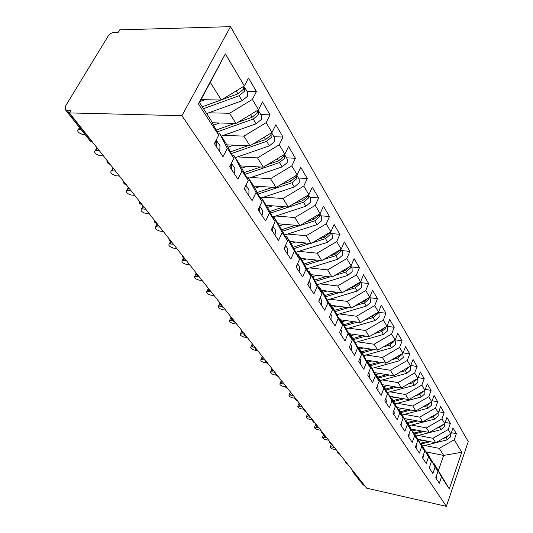 <?xml version="1.0" encoding="UTF-8"?>
<svg xmlns="http://www.w3.org/2000/svg" width="533" height="533" viewBox="0 0 533 533"><rect width="100%" height="100%" fill="white"/><g stroke="black" fill="none" stroke-linecap="round" stroke-linejoin="round"><path stroke-width="0.8" d="M65.173 109.492L66.892 110.184L92.009 141.885L90.31 141.165L65.173 109.492L65.432 106.187L108.152 36.097C109.718 33.905 111.717 32.666 114.149 32.386L118.219 32.273L119.678 29.861L230.503 26.65L468.247 441.577L446.374 506.35L181.926 115.708L230.503 26.65M449.306 488.908L441.491 476.922L433.962 463.45L449.306 488.908L461.725 452.27L454.289 439.738L456.381 433.662L453.037 427.932L450.918 434.055L448.22 429.511L450.365 423.362L446.907 417.452L444.735 423.642L441.957 418.951L444.149 412.729L440.578 406.619L438.353 412.882L435.481 408.031L437.726 401.742L434.042 395.426L431.757 401.762L428.785 396.752L431.09 390.383L427.273 383.853L424.934 390.263L421.856 385.073L424.221 378.637L420.277 371.874L417.872 378.357L414.687 372.993L417.119 366.477L413.028 359.475L410.563 366.038L407.259 360.475L409.757 353.879L405.52 346.63L402.988 353.266L399.563 347.503L402.129 340.834L397.738 333.312L395.133 340.034L391.582 334.051L394.22 327.295L389.663 319.5L386.985 326.296L383.3 320.093L386.019 313.257L381.282 305.162L378.523 312.045L374.699 305.596L377.497 298.68L372.58 290.265L369.735 297.234L365.758 290.532L368.643 283.529L363.533 274.781L360.601 281.83L356.464 274.861L359.435 267.773L354.119 258.672L351.094 265.814L346.79 258.552L349.855 251.376L344.311 241.902L341.193 249.124L336.709 241.569L339.874 234.3L334.098 224.426L330.88 231.742L326.203 223.853L329.467 216.498L323.451 206.198L320.12 213.606L315.236 205.372L318.614 197.93L312.331 187.176L308.88 194.672L303.783 186.07L307.281 178.535L300.712 167.295L297.141 174.884L291.804 165.89L295.435 158.261L288.56 146.502L284.862 154.184L279.279 144.769L283.036 137.048L275.841 124.735L272.003 132.51L266.147 122.643L270.051 114.828L262.502 101.923L258.518 109.785L252.376 99.438L256.433 91.529L248.518 77.985L244.374 85.94L221.295 99.997L210.269 82.368L199.422 102.456L210.762 119.905L218.743 135.149L198.363 103.882L225.359 53.9L244.374 85.94M218.743 135.149L214.339 143.604L223.014 156.695L227.318 148.307L233.887 158.388L229.656 166.729L237.911 179.181L242.042 170.9L248.298 180.5L244.234 188.729L252.089 200.595L256.067 192.42L262.029 201.567L258.119 209.696L265.607 221.002L269.445 212.94L275.128 221.668L271.364 229.683L278.512 240.476L282.204 232.521L287.64 240.863L284.002 248.771L290.838 259.085L294.403 251.236L299.599 259.211L296.088 267.013L302.624 276.88L306.069 269.138L311.039 276.767L307.648 284.469L313.91 293.916L317.235 286.274L321.999 293.583L318.721 301.178L324.717 310.233L327.942 302.691L332.505 309.7L329.334 317.202L335.084 325.883L338.202 318.441L342.586 325.17L339.514 332.572L345.038 340.907L348.056 333.565L352.273 340.027L349.288 347.329L354.598 355.338L357.523 348.089L361.574 354.298L358.682 361.507L363.786 369.209L366.631 362.054L370.522 368.03L367.717 375.145L372.627 382.561L375.385 375.492L379.136 381.248L376.411 388.271L381.142 395.413L383.82 388.437L387.431 393.98L384.786 400.916L389.343 407.792L391.948 400.903L395.433 406.246L392.854 413.095L397.245 419.731L399.783 412.928L403.148 418.085L400.636 424.848L404.88 431.244L407.345 424.528L410.59 429.505L408.151 436.187L412.242 442.363L414.647 435.734L417.779 440.538L415.4 447.134L419.358 453.103L421.703 446.554L424.728 451.198L422.409 457.714L426.233 463.483L428.519 457.014L431.444 461.505L429.185 467.947L432.883 473.524L435.115 467.128L437.946 471.478L435.741 477.841L439.319 483.238L441.491 476.922M208.743 112.803L229.603 113.276L235.972 123.463L212.261 122.777M252.376 99.438L229.603 113.276M258.518 109.785L235.972 123.463M199.422 102.456L198.363 103.882M223.454 135.375L243.894 136.115L249.964 145.822L226.758 144.856M266.147 122.643L243.894 136.115M272.003 132.51L249.964 145.822M227.318 148.307L219.296 133.05L217.611 132.997M219.296 133.05L225.845 143.13L233.887 158.388M237.485 156.915L257.512 157.888L263.309 167.155L240.576 165.93M279.279 144.769L257.512 157.888M284.862 154.184L263.309 167.155M242.042 170.9L233.98 155.649L232.401 155.569M233.98 155.649L240.216 165.25L248.298 180.5M250.876 177.496L270.517 178.682L276.054 187.529L253.748 186.07M291.804 165.89L270.517 178.682M297.141 174.884L276.054 187.529M256.067 192.42L247.972 177.183L246.493 177.089M247.972 177.183L253.921 186.337L262.029 201.567M263.675 197.17L282.95 198.542L288.24 207.011L266.26 205.338M303.783 186.07L282.95 198.542M308.88 194.672L288.24 207.011M269.445 212.94L261.317 197.73L259.931 197.63M261.317 197.73L267 206.471L275.128 221.668M275.914 215.998L294.836 217.544L299.906 225.646L278.246 223.78M315.236 205.372L294.836 217.544M320.12 213.606L299.906 225.646M282.204 232.521L274.069 217.351L272.763 217.244M274.069 217.351L279.499 225.712L287.64 240.863M287.64 234.04L306.215 235.739L311.072 243.501L289.732 241.456M326.203 223.853L306.215 235.739M330.88 231.742L311.072 243.501M294.403 251.236L286.261 236.119L285.028 236.006M286.261 236.119L291.458 244.121L299.599 259.211M298.88 251.336L317.128 253.175L321.785 260.624L300.745 258.412M336.709 241.569L317.128 253.175M341.193 249.124L321.785 260.624M306.069 269.138L297.934 254.081L296.768 253.961M297.934 254.081L302.911 261.743L311.039 276.767M309.653 267.932L327.588 269.905L332.059 277.047L311.325 274.695M346.79 258.552L327.588 269.905M351.094 265.814L332.059 277.047M317.235 286.274L309.113 271.284L308.007 271.164M309.113 271.284L313.884 278.632L321.999 293.583M320.007 283.876L337.636 285.961L341.933 292.824L321.486 290.338M356.464 274.861L337.636 285.961M360.601 281.83L341.933 292.824M327.942 302.691L319.827 287.787L318.787 287.66M319.827 287.787L324.41 294.829L332.505 309.7M329.954 299.2L347.289 301.392L351.414 307.987L331.26 305.376M365.758 290.532L347.289 301.392M369.735 297.234L351.414 307.987M338.202 318.441L330.12 303.617L329.127 303.49M330.12 303.617L334.511 310.386L342.586 325.17M339.514 313.944L356.57 316.229L360.541 322.578L340.66 319.853M374.699 305.596L356.57 316.229M378.523 312.045L360.541 322.578M348.056 333.565L340.001 318.827L339.055 318.701M340.001 318.827L344.225 325.33L352.273 340.027M348.722 328.135L365.498 330.507L369.322 336.616L349.721 333.791M383.3 320.093L365.498 330.507M386.985 326.296L369.322 336.616M357.523 348.089L349.495 333.445L348.595 333.318M349.495 333.445L353.559 339.701L361.574 354.298M357.59 341.806L374.099 344.251L377.784 350.141L357.623 347.096M391.582 334.051L374.099 344.251M395.133 340.034L377.784 350.141M366.631 362.054L358.636 347.509L357.776 347.383M358.636 347.509L362.547 353.532L370.522 368.03M366.131 354.991L382.388 357.503L385.945 363.18L366.138 360.061M399.563 347.503L382.388 357.503M402.988 353.266L385.945 363.18M375.385 375.492L367.43 361.054L366.611 360.921M367.43 361.054L371.201 366.851L379.136 381.248M374.373 367.703L390.383 370.275L393.814 375.758L374.353 372.574M407.259 360.475L390.383 370.275M410.563 366.038L393.814 375.758M383.82 388.437L375.905 374.093L375.125 373.966M375.905 374.093L379.536 379.683L387.431 393.98M382.328 379.976L398.098 382.607L401.402 387.897L382.281 384.653M414.687 372.993L398.098 382.607M417.872 378.357L401.402 387.897M391.948 400.903L384.073 386.672L383.327 386.545M384.073 386.672L395.433 406.246M390.003 391.828L405.54 394.513L408.738 399.617L389.943 396.325M421.856 385.073L405.54 394.513M424.934 390.263L408.738 399.617M399.783 412.928L391.955 398.797L391.235 398.671M391.955 398.797L403.148 418.085M397.425 403.281L412.735 406.013L415.827 410.95L397.338 407.612M428.785 396.752L412.735 406.013M431.757 401.762L415.827 410.95M407.345 424.528L399.563 410.51L398.877 410.383M399.563 410.51L410.59 429.505M404.6 414.361L419.691 417.126L422.682 421.903L404.487 418.525M435.481 408.031L419.691 417.126M438.353 412.882L422.682 421.903M414.647 435.734L406.912 421.823L406.253 421.696M406.912 421.823L417.779 440.538M411.543 425.074L426.42 427.879L429.312 432.503L411.409 429.085M441.957 418.951L426.42 427.879M444.735 423.642L429.312 432.503M421.703 446.554L414.014 432.749L413.381 432.629M414.014 432.749L424.728 451.198M418.258 435.448L432.929 438.286L435.728 442.763L418.105 439.319M448.22 429.511L432.929 438.286M450.918 434.055L435.728 442.763M428.519 457.014L420.883 443.323L420.27 443.203M420.883 443.323L431.444 461.505M354.771 473.157L364.645 485.63M364.372 485.57L363.006 484.75L353.106 472.271L354.492 473.097L354.165 472.405M424.768 445.495L439.232 448.366L443.649 455.422L426.08 451.884M454.289 439.738L439.232 448.366M461.725 452.27L443.649 455.422L438.466 470.386M435.115 467.128L427.526 453.55L426.94 453.43M427.526 453.55L437.946 471.478M66.892 110.184L71.002 110.278L69.41 112.903L181.926 115.708M69.41 112.903L366.657 488.168L446.374 506.35M200.914 99.691L221.295 99.997M433.962 463.45L433.396 463.33M225.359 53.9L210.269 82.368M456.381 433.662L451.378 432.716M345.364 462.477L347.263 463.69M450.365 423.362L445.168 422.409M444.149 412.729L438.752 411.762M437.726 401.742L432.116 400.769M431.09 390.383L425.247 389.403M424.221 378.637L418.139 377.644M417.119 366.477L410.77 365.478M409.757 353.879L403.135 352.886M402.129 340.834L395.206 339.834M394.22 327.295L386.971 326.303M386.019 313.257L378.197 312.238L379.023 313.631L379.17 316.948L375.032 320.533L346.164 328.874M377.497 298.68L369.562 297.707M368.643 283.529L360.594 282.603M359.435 267.773L351.274 266.9M349.855 251.376L341.566 250.563M339.874 234.3L331.466 233.554M329.467 216.498L320.933 215.818M318.614 197.93L309.946 197.323M307.281 178.535L298.48 178.015M295.435 158.261L286.494 157.835M283.036 137.048L273.955 136.721M270.051 114.828L260.824 114.615M256.433 91.529L247.065 91.443M337.642 452.75L339.561 453.956M329.667 442.703L331.606 443.916M321.432 432.323L323.384 433.542M312.918 421.603L314.896 422.822M304.116 410.51L306.115 411.736M295.016 399.037L297.028 400.263M285.588 387.158L287.62 388.384M275.821 374.859L277.873 376.085M265.701 362.107L267.773 363.333M255.207 348.882L257.299 350.108M244.314 335.157L246.419 336.376M233.001 320.899L235.126 322.119M221.242 306.082L223.387 307.294M209.009 290.672L211.175 291.877M196.277 274.628L198.456 275.821M183.006 257.912L185.211 259.098M169.174 240.483L171.393 241.656M168.635 238.171L169.387 240.803L171.679 242.195M154.743 222.294L156.975 223.454M154.19 219.936L154.97 222.634L157.288 224.033M139.659 203.293L141.911 204.432M123.896 183.425L126.154 184.545M107.386 162.632L109.665 163.724M436.134 478.427L436.594 475.383M332.465 445.002L331.693 446.94L330.273 446.98C330.074 447.807 331.18 448.586 333.598 449.326L336.35 449.905M331.126 444.835L331.972 444.382M331.693 446.94L334.457 447.513M450.605 434.228L450.632 436.787L447.18 439.852L435.807 442.716M421.29 443.949L430.244 441.69M443.383 438.373L445.901 437.74L449.226 435.021M435.674 442.75L422.642 446.034M420.45 443.236L428.172 441.284M422.709 440.218L419.118 441.124M429.665 468.667L430.084 465.382M324.737 435.248L323.951 437.207L322.538 437.253C322.312 438.106 323.431 438.912 325.91 439.665L328.694 440.238M323.404 435.108L324.244 434.622M323.951 437.207L326.742 437.78M422.989 458.587L423.355 455.062M316.769 425.187L315.962 427.166L314.557 427.219C314.303 428.106 315.443 428.932 317.981 429.705L320.799 430.271M315.436 425.074L316.276 424.561M315.962 427.166L318.787 427.733M416.08 448.16L416.386 444.402M308.547 414.807L307.721 416.806L306.322 416.866C306.035 417.779 307.195 418.632 309.806 419.431L312.431 419.944M307.215 414.714L308.047 414.174M307.721 416.806L310.572 417.366M408.931 437.373L409.171 433.389M300.052 404.087L299.206 406.106L297.82 406.173C297.501 407.119 298.68 407.998 301.358 408.818L303.663 409.257M298.727 404.027L299.553 403.454M299.206 406.106L302.091 406.659M444.442 423.808L444.522 426.54L441.011 429.651L416.12 435.994M414.727 433.849L423.968 431.483M436.787 428.206L439.692 427.466L443.13 424.561M414.194 433.023L421.816 431.07M416.146 429.991L412.442 430.944M440.131 426.287L440.851 425.874M438.066 413.048L438.213 415.953L434.642 419.111L409.391 425.634M407.945 423.415L417.499 420.943M429.958 417.712L433.276 416.853L436.833 413.755M407.399 422.562L415.26 420.524M409.371 419.431L405.546 420.424M433.176 415.86L434.908 414.867M422.882 406.879L426.647 405.893L430.324 402.588M431.464 401.929L431.69 405.02L428.059 408.225L402.435 414.927M400.943 412.635L410.816 410.044M400.376 411.756L408.491 409.624M402.368 408.518L398.418 409.557M426.173 404.98L428.572 403.601M415.547 395.686L419.791 394.553L423.588 391.035M424.634 390.429L424.948 393.714L421.25 396.965L395.246 403.861M393.707 401.489L403.921 398.777M393.114 400.583L401.502 398.351M418.985 393.7L421.956 391.982M395.126 397.238L391.049 398.324M401.536 426.207L401.922 425.394L401.695 421.996M291.284 393.014L290.412 395.06L289.046 395.12C288.686 396.106 289.885 397.018 292.637 397.851L294.656 398.231M289.959 392.981L290.785 392.381M290.412 395.06L293.33 395.593M407.938 384.113L412.702 382.827L416.613 379.09M417.572 378.537L417.972 382.021L414.208 385.326L387.777 392.428M386.218 389.963L396.799 387.111M385.606 389.023L394.273 386.685M411.529 382.034L415.074 379.976M387.638 385.566L383.753 386.612M393.874 414.641L394.273 413.821L393.94 410.21M282.217 381.561L281.317 383.633L279.972 383.7C279.572 384.719 280.791 385.659 283.623 386.525L285.421 386.851M280.898 381.568L281.71 380.928M281.317 383.633L284.269 384.16M400.036 372.147L405.36 370.688L409.391 366.717M410.257 366.218L410.756 369.915L406.926 373.273L380.042 380.595M378.47 378.037L389.436 375.039M377.837 377.064L386.805 374.612M403.787 369.969L407.932 367.563M379.889 373.48L376.171 374.499M385.939 402.655L386.345 401.822L385.905 397.984M272.836 369.722L271.917 371.814L270.591 371.887C270.144 372.947 271.384 373.919 274.295 374.806L275.981 375.105M271.524 369.762L272.336 369.089M271.917 371.814L274.901 372.334M391.822 359.762L397.758 358.116L401.675 354.692L401.902 353.899M402.675 353.452L403.281 357.383L399.377 360.794L372.027 368.35M370.442 365.685L381.821 362.533M369.789 364.679L379.083 362.1M395.752 357.476L397.138 357.09L400.51 354.705M371.861 360.968L368.063 362.02M377.704 390.223L378.124 389.383L377.564 385.306M263.129 357.47L262.189 359.588L260.884 359.655C260.39 360.761 261.643 361.767 264.648 362.687L266.5 363M261.83 357.55L262.629 356.837M262.189 359.588L265.194 360.095M383.28 346.936L389.876 345.084L393.874 341.606L394.134 340.614M394.813 340.214L395.359 341.133L395.533 344.391L391.555 347.862L363.719 355.664M362.127 352.886L373.953 349.561M361.447 351.847L371.088 349.128M387.404 344.538L389.237 344.018L392.808 341.387M363.546 347.996L359.662 349.088M369.162 377.324L369.589 376.471L368.903 372.147M253.082 344.784L252.109 346.93L250.836 346.996C250.29 348.142 251.563 349.188 254.661 350.134L257.712 350.627M251.789 344.904L252.582 344.151M252.109 346.93L254.707 347.343M374.393 333.658L381.708 331.566L385.779 328.028L386.072 326.829M386.658 326.489L387.338 327.635L387.504 330.92L383.447 334.451L355.105 342.512M353.506 339.621L365.805 336.11M352.806 338.535L362.806 335.677M378.716 331.126L381.042 330.467L384.806 327.568M354.925 334.537L350.947 335.683M360.288 363.932L360.728 363.066L360.468 359.322L359.902 358.469M242.675 331.646L241.676 333.811L240.43 333.878C239.823 335.07 241.116 336.15 244.321 337.136L247.399 337.616M241.389 331.812L242.169 331.006M241.676 333.811L243.901 334.151M365.125 319.893L373.227 317.541L377.377 313.944L377.697 312.525M344.518 325.87L357.37 322.139M343.832 324.73L354.232 321.712M369.669 317.228L372.534 316.395L376.491 313.231M345.977 320.58L341.906 321.765M351.067 350.014L351.52 349.135L351.274 345.357L350.547 344.245M231.882 318.014L230.849 320.213L229.643 320.28C228.97 321.512 230.289 322.638 233.594 323.658L236.712 324.117M230.609 318.234L231.382 317.382M230.849 320.213L232.788 320.493M355.464 305.616L364.419 302.977L368.656 299.313L368.989 297.667M369.402 297.427L370.382 299.086L370.515 302.431L366.298 306.082L336.883 314.717M335.17 311.592L348.629 307.628M334.517 310.393L345.337 307.201M360.248 302.804L363.699 301.785L367.843 298.34M336.683 306.082L332.519 307.314M341.48 335.537L341.939 334.644L341.72 330.826L340.814 329.447M220.682 303.883L219.623 306.102L218.457 306.162C217.717 307.448 219.05 308.62 222.468 309.68L225.626 310.119M219.423 304.15L220.182 303.25M219.623 306.102L221.415 306.348M358.849 282.87L354.518 286.601L350.414 287.827M345.371 290.798L355.264 287.833L359.588 284.109L359.935 282.224M360.255 282.037L361.414 283.976L361.521 287.354L357.217 291.065L327.229 300.012M325.463 296.761L339.568 292.537M324.784 295.515L336.116 292.117M327.035 291.011L322.758 292.297M331.493 320.466L331.972 319.567L331.773 315.709L330.673 314.037M330.147 315.276L329.347 317.222M208.683 289.972L207.963 291.451L206.851 291.511C206.031 292.85 207.384 294.069 210.921 295.169L214.119 295.588M207.817 289.532L208.476 288.593M207.963 291.451L209.995 291.718M340.154 272.27L344.964 270.804L349.488 266.76M334.831 275.414L345.744 272.09L350.161 268.299L350.501 266.16M350.747 266.014L352.08 268.266L352.173 271.67L347.776 275.448L317.195 284.729M315.356 281.344L330.167 276.834M314.65 280.052L326.542 276.42M316.995 275.341L312.611 276.68M321.099 304.769L321.592 303.857L321.412 299.966L320.106 297.974M319.767 298.76L318.861 301.392M199.102 276.634L194.792 276.294C193.892 277.68 195.265 278.946 198.929 280.091L202.16 280.498M195.758 274.342L195.858 273.622M329.421 256.1L335.024 254.361L339.728 249.997M323.798 259.431L335.83 255.7L340.347 251.836L340.674 249.437M340.84 249.337L342.373 251.916L342.439 255.354L337.949 259.198L306.748 268.832M304.836 265.307L320.413 260.477M304.11 263.955L316.602 260.077M306.555 259.025L302.051 260.424M310.259 288.406L310.766 287.48L310.619 283.549L309.08 281.217M308.86 281.717L307.921 284.882M183.998 258.965L183.265 260.41L182.259 260.464C181.267 261.91 182.666 263.229 186.457 264.428L189.735 264.808M183.225 258.558L183.165 258.152M183.265 260.41L186.55 260.784M318.194 239.277L324.664 237.232L329.281 233.287L329.554 232.528M312.231 242.815L325.51 238.624L330.12 234.693L330.413 232.015M330.513 231.955L332.259 234.886L332.306 238.351L327.715 242.268L295.862 252.282M293.876 248.605L310.293 243.428M293.117 247.199L306.268 243.041M295.675 242.029L291.051 243.494M298.946 271.33L299.466 270.391L299.353 266.427L297.567 263.722M297.434 264.015L296.508 267.646M171.146 242.049L170.16 243.947L169.227 243.994C168.135 245.5 169.554 246.872 173.485 248.125L176.803 248.478M170.187 242.135L170.147 241.529M170.16 243.947L173.485 244.294M306.428 221.761L313.864 219.369L318.587 215.352L318.927 214.313M300.099 225.532L314.743 220.829L319.46 216.818L319.7 213.853M319.747 213.826L321.719 217.138L321.739 220.635L317.042 224.626L284.509 235.04M282.45 231.202L299.773 225.639M281.657 229.73L295.522 225.272M284.342 224.306L279.572 225.845M287.134 253.495L287.673 252.542L287.587 248.538L285.541 245.433M285.468 245.586L284.582 249.651M157.768 224.446L156.522 226.805L155.656 226.845C154.457 228.41 155.903 229.843 159.987 231.155L163.338 231.482M156.609 225.039L156.955 223.947M156.522 226.805L159.887 227.125M294.076 203.519L302.591 200.728L307.428 196.637L307.834 195.298M270.517 213.053L303.51 202.247L308.334 198.163L308.494 194.905M308.507 194.891L310.719 198.622L310.712 202.147L305.909 206.218L272.663 217.058M269.698 211.514L284.342 206.711M272.516 205.811L267.526 207.457M274.781 234.846L275.334 233.88L275.288 229.843L272.949 226.298M272.923 226.358L272.676 229.856L272.116 230.822M143.59 206.551L142.304 208.936L141.518 208.976C140.206 210.595 141.671 212.101 145.915 213.473L149.307 213.773M142.464 207.224L143.111 205.945M142.304 208.936L145.709 209.222M281.104 184.505L290.818 181.253L295.762 177.083L296.228 175.43M258.052 194.105L291.778 182.846L296.714 178.675L296.754 175.11L299.24 179.295L299.2 182.839L294.289 186.99L261.436 197.91M257.199 192.493L272.703 187.31M260.171 186.49L254.934 188.249M261.856 215.332L262.429 214.353L262.416 210.282L259.771 206.264L259.644 210.135L259.065 211.121M128.806 187.889L127.474 190.301L126.781 190.328C125.342 192.02 126.827 193.586 131.238 195.038L134.676 195.298M127.713 188.635L128.333 187.29M127.474 190.301L130.918 190.554M267.446 164.664L278.506 160.893L283.569 156.635L284.069 154.657M245.013 174.304L279.512 162.552L284.569 158.301L284.442 154.43M284.649 154.723L287.234 159.087L287.167 162.658L282.137 166.889L248.658 178.242M244.127 172.619L260.577 167.009M247.265 166.289L241.769 168.175M248.311 194.891L248.904 193.892L248.938 189.795L246.019 185.364L245.986 189.475L245.387 190.474M245.32 186.53L244.267 188.775M113.369 168.401L111.99 170.846L111.39 170.866C109.825 172.619 111.337 174.258 115.921 175.79L119.399 176.01M112.31 169.241L112.903 167.808M111.99 170.846L115.474 171.06M253.055 143.957L265.621 139.579L270.811 135.235L271.33 132.91M231.362 153.597L266.673 141.318L271.85 136.981L271.97 133.377L271.51 132.804M271.97 133.377L274.682 137.947L274.575 141.545L269.418 145.862L235.3 157.675M230.436 151.838L247.938 145.736M233.767 145.149L227.977 147.175M234.114 173.452L234.727 172.439L234.8 168.308L231.742 163.664L231.655 167.802L231.042 168.814M231.089 163.904L229.863 167.036M97.239 148.041L95.807 150.513L95.314 150.526C93.608 152.345 95.147 154.064 99.924 155.676L103.435 155.863M96.22 148.967L96.779 147.454M95.807 150.513L99.338 150.679M231.415 163.258L231.742 163.664M237.851 122.323L252.116 117.247L257.439 112.809L257.952 110.131M217.051 131.924L253.222 119.072L258.532 114.642L258.692 111.017L257.965 110.224M258.692 111.017L261.53 115.801L261.383 119.425L256.1 123.829L221.302 136.135M216.085 130.072L234.753 123.423M219.636 122.99L213.52 125.175M219.196 150.939L219.836 149.913L219.956 145.749L216.751 140.872L216.611 145.036L215.972 146.062M216.012 140.392L214.732 144.196M79.723 127.827L78.504 129.246C76.652 131.138 78.211 132.937 83.188 134.649L85.2 134.729M79.39 127.76L79.25 127.227M78.877 129.239L80.903 129.312M216.112 140.199L216.751 140.872M221.755 99.711L237.951 93.821L243.414 89.291L243.881 86.239M203.466 108.685L239.11 95.733L244.56 91.216L244.76 87.572L243.987 86.746M244.76 87.572L247.745 92.589L247.552 96.226L242.129 100.73L206.637 113.562M202.254 106.813L220.995 99.991M204.819 99.751L199.915 101.543M93.115 142.831L92.382 141.905M347.469 463.943L346.683 462.957M339.774 454.229L338.968 453.21M331.832 444.202L331 443.15M323.631 433.849L322.765 432.763M315.15 423.142L314.257 422.016M306.382 412.076L305.462 410.91M297.314 400.623L296.361 399.417M287.92 388.77L286.934 387.524M278.193 376.491L277.173 375.199M268.112 363.759L267.053 362.42M257.659 350.561L256.553 349.168M246.806 336.856L245.66 335.41M235.533 322.625L234.34 321.126M223.813 307.834L222.581 306.275M211.628 292.444L210.342 290.825M198.936 276.427L197.596 274.742M185.717 259.738L184.325 257.979M171.932 242.335L170.48 240.503M157.548 224.173L156.029 222.261M142.518 205.205L140.932 203.2M126.807 185.364L125.142 183.265M110.351 164.597L108.612 162.398M445.901 437.74L447.18 439.852M439.692 427.466L441.011 429.651M433.276 416.853L434.642 419.111M426.647 405.893L428.059 408.225M419.791 394.553L421.25 396.965M412.702 382.827L414.208 385.326M405.36 370.688L406.926 373.273M397.758 358.116L399.377 360.794M389.876 345.084L391.555 347.862M388.99 343.612L389.237 344.018M381.708 331.566L383.447 334.451M380.729 329.954L381.042 330.467M373.227 317.541L375.032 320.533M372.154 315.776L372.534 316.395M364.419 302.977L366.298 306.082M363.246 301.038L363.699 301.785M355.264 287.833L357.217 291.065M353.985 285.728L354.518 286.601M345.744 272.09L347.776 275.448M344.351 269.791L344.964 270.804M335.83 255.7L337.949 259.198M334.318 253.202L335.024 254.361M325.51 238.624L327.715 242.268M323.864 235.906L324.664 237.232M314.743 220.829L317.042 224.626M312.958 217.87L313.864 219.369M303.51 202.247L305.909 206.218M301.571 199.042L302.591 200.728M291.778 182.846L294.289 186.99M289.672 179.361L290.818 181.253M279.512 162.552L282.137 166.889M277.227 158.781L278.506 160.893M266.673 141.318L269.418 145.862M264.195 137.221L265.621 139.579M253.222 119.072L256.1 123.829M250.537 114.628L252.116 117.247M239.11 95.733L242.129 100.73M236.199 90.916L237.951 93.821M345.584 462.797L347.283 463.877M352.38 470.146L353.106 472.271M337.862 453.07L339.581 454.163M344.891 460.692L345.531 462.724M329.894 443.023L331.639 444.129M337.162 450.931L337.809 452.997M321.659 432.649L323.431 433.769M329.187 440.864L329.84 442.956M313.151 421.929L314.95 423.062M320.946 430.464L321.606 432.583M304.35 410.843L306.175 411.989M312.431 419.711L313.098 421.863M295.242 399.37L297.101 400.536M303.63 408.598L304.303 410.783M285.821 387.498L287.707 388.677M294.516 397.098L295.195 399.31M276.054 375.192L277.973 376.391M285.088 385.192L285.775 387.438M265.934 362.447L267.886 363.659M275.321 372.86L276.014 375.145M255.44 349.222L257.426 350.454M265.201 360.081L265.9 362.393M244.547 335.497L246.566 336.743M254.701 346.823L255.407 349.175M233.234 321.239L235.293 322.512M243.801 333.065L244.514 335.457M221.475 306.422L223.567 307.714M232.481 318.774L233.201 321.199M209.242 291.011L211.374 292.317M220.715 303.923L221.448 306.388M196.51 274.968L198.682 276.294M208.483 288.48L209.216 290.978M183.245 258.252L185.464 259.604M195.744 272.396L196.484 274.941M182.473 255.64L183.219 258.225M139.886 203.633L142.258 205.058M124.116 183.758L126.548 185.218M139.1 200.888L139.873 203.613M107.606 162.958L110.104 164.444M123.323 180.967L124.102 183.745M106.807 160.113L107.599 162.945M330.273 446.98L331.253 444.522M322.538 437.253L323.538 434.768M314.557 427.219L315.589 424.701M306.322 416.866L307.381 414.321M297.82 406.173L298.906 403.594M289.046 395.12L290.159 392.515M279.972 383.7L281.111 381.062M270.591 371.887L271.763 369.216M260.884 359.655L262.089 356.963M250.836 346.996L252.076 344.271M240.43 333.878L241.709 331.12M229.643 320.28L230.956 317.481M218.457 306.162L219.809 303.337M206.851 291.511L208.243 288.653M194.792 276.294L195.957 273.949M182.259 260.464L183.325 258.358M169.227 243.994L170.413 241.702M155.656 226.845L157.162 224.007M141.518 208.976L143.137 205.978M126.781 190.328L128.406 187.383M111.39 170.866L113.029 167.968M95.314 150.526L96.959 147.688M78.504 129.246L79.51 127.554"/></g></svg>
